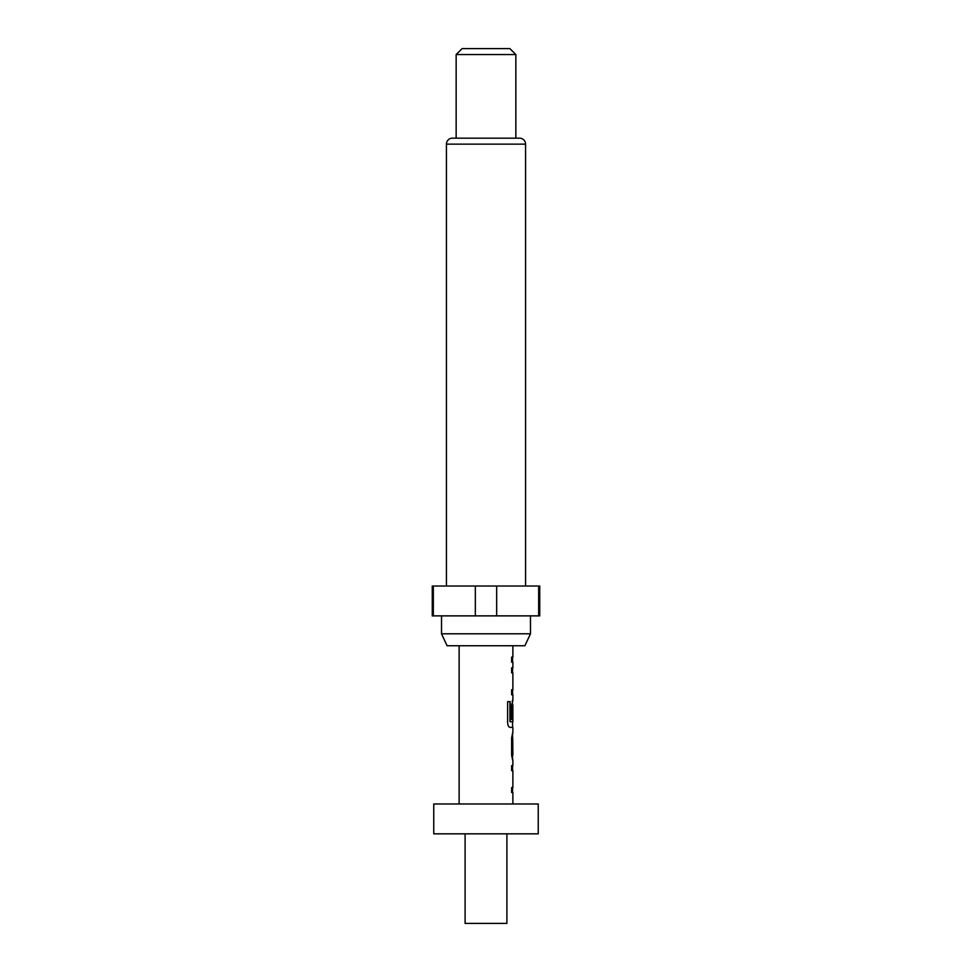 <?xml version="1.0" encoding="UTF-8"?>
<svg xmlns="http://www.w3.org/2000/svg" width="972" height="972" viewBox="0 0 972 972"><rect width="100%" height="100%" fill="white"/><g stroke="black" fill="none" stroke-linecap="round" stroke-linejoin="round"><path stroke-width="1.46" d="M433.755 833.83L538.245 833.83L538.245 803.978L433.755 803.978L433.755 833.83M465.102 833.83L465.102 923.4L506.898 923.4L506.898 833.83M524.916 645.736L447.084 645.736L441.519 633.793L530.481 633.793L524.916 645.736M441.519 615.871L441.519 633.793M530.481 615.871L530.481 633.793M525.56 586.019L525.56 144.135A5.966 5.966 0 0 0 519.595 138.17L452.405 138.17A5.966 5.966 0 0 0 446.44 144.135L446.44 586.019M456.147 54.566L462.113 48.6L509.887 48.6L515.853 54.566L456.147 54.566L456.147 138.17M515.853 54.566L515.853 138.17M538.67 586.019L539.739 586.019L539.739 615.871L538.67 615.871L538.67 586.019L432.261 586.019L432.261 615.871L475.332 615.871L475.332 586.019M512.876 803.978L512.876 792.569L511.624 792.569L512.572 792.569L512.572 787.551L511.624 787.551L511.624 792.569M511.624 787.551L512.876 787.551L512.876 770.662L511.624 770.662L512.572 770.662L512.572 765.644L511.624 765.644L511.624 770.662M511.624 765.644L512.876 765.644L512.876 759.97M512.633 733.046L511.624 737.724L511.624 755.28L512.633 759.97M512.876 733.046L512.876 727.36L510.057 727.36L512.572 727.36L512.572 721.795M510.203 721.467L510.203 701.614L507.615 701.614L507.615 722.682C507.858 725.537 508.672 727.092 510.057 727.36M510.349 721.795L512.876 721.795L512.876 704.907L512.681 719.499L511.624 719.499L512.378 719.499L512.681 705.247M512.876 645.736L512.876 657.133L511.624 657.133L511.624 662.151L512.876 662.151L512.876 667.837L511.624 667.837L511.624 672.855L512.876 672.855L512.876 689.743L511.624 689.743L511.624 694.761L512.876 694.761L512.876 700.447L511.624 705.125L511.624 719.499M459.124 803.978L459.124 645.736M512.645 694.761L512.572 689.743L511.624 689.743M512.572 704.907L512.353 700.447M512.681 738.392L512.876 754.952L512.718 738.064M496.668 586.019L496.668 615.871L475.332 615.871M433.33 586.019L433.33 615.871M496.668 615.871L538.67 615.871M511.624 662.151L512.572 662.151L512.572 657.133L511.624 657.133M511.624 694.761L512.572 694.761M511.624 672.855L512.572 672.855L512.572 667.837L511.624 667.837M509.936 721.467L509.936 701.614L507.615 701.614M512.681 754.612L512.378 738.392M525.56 144.135L446.44 144.135M512.572 759.934L512.572 754.952M512.572 738.064L512.572 733.07"/></g></svg>
